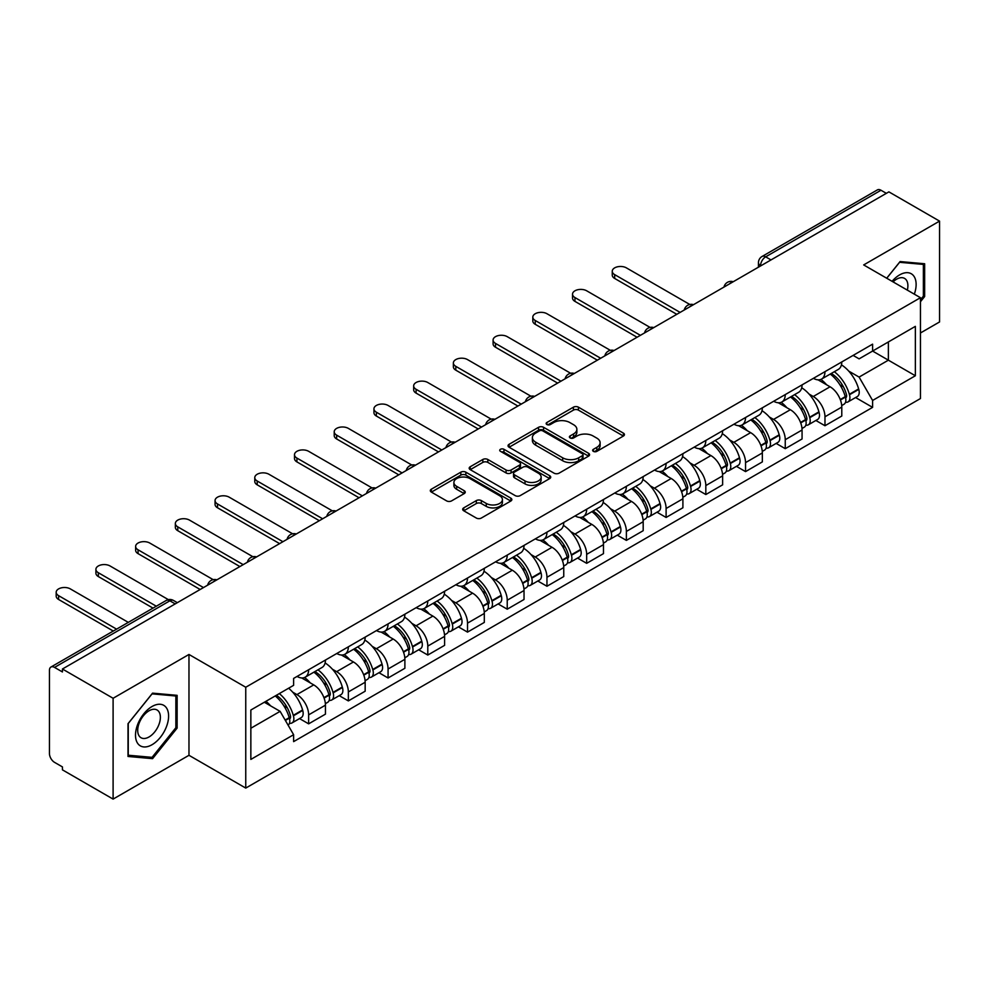 <?xml version="1.0" encoding="UTF-8"?>
<svg xmlns="http://www.w3.org/2000/svg" width="989" height="989" viewBox="0 0 989 989"><rect width="100%" height="100%" fill="white"/><g stroke="black" fill="none" stroke-linecap="round" stroke-linejoin="round"><path stroke-width="1.48" d="M593.363 451.355A2.473 1.434 0 0 0 596.862 451.355L623.416 436.025A3.536 2.04 0 0 0 624.442 434.579A3.536 2.04 0 0 0 623.416 433.145L578.429 407.171A3.536 2.04 0 0 0 573.422 407.171L546.88 422.501A2.473 1.434 0 0 0 546.151 423.515A2.473 1.434 0 0 0 546.88 424.516A2.473 1.434 0 0 0 550.379 424.516L553.815 422.538A11.312 6.527 0 0 1 569.8 422.538L573.558 424.701A11.312 6.527 0 0 1 576.871 429.313A11.312 6.527 0 0 1 573.558 433.936L570.121 435.914A2.473 1.434 0 0 0 569.392 436.928A2.473 1.434 0 0 0 570.121 437.942A2.473 1.434 0 0 0 573.62 437.942L577.057 435.951A11.312 6.527 0 0 1 593.041 435.951L596.8 438.115A11.312 6.527 0 0 1 600.113 442.738A11.312 6.527 0 0 1 596.8 447.349L593.363 449.34A2.473 1.434 0 0 0 592.634 450.341A2.473 1.434 0 0 0 593.363 451.355L593.363 449.34M463.717 507.876A3.536 2.04 0 0 0 462.679 509.323A3.536 2.04 0 0 0 463.717 510.769L476.339 518.051A3.536 2.04 0 0 0 481.334 518.051L510.831 501.027A3.536 2.04 0 0 0 511.857 499.581A3.536 2.04 0 0 0 510.831 498.147L465.844 472.173A3.536 2.04 0 0 0 460.837 472.173L431.352 489.196A3.536 2.04 0 0 0 430.314 490.643A3.536 2.04 0 0 0 431.352 492.077L446.595 500.879A3.536 2.04 0 0 0 451.59 500.879L464.212 493.598A3.536 2.04 0 0 0 465.25 492.151A3.536 2.04 0 0 0 464.212 490.705L456.658 486.341A9.457 5.464 0 0 1 453.889 482.484A9.457 5.464 0 0 1 459.724 477.44A9.457 5.464 0 0 1 470.022 478.627L499.643 495.724A9.457 5.464 0 0 1 502.412 499.581A9.457 5.464 0 0 1 496.577 504.625A9.457 5.464 0 0 1 486.267 503.438L481.334 500.595A3.536 2.04 0 0 0 476.339 500.595L463.717 507.876L463.717 510.769M245.754 687.244L188.973 654.458L113.105 698.271L62.431 669.009L888.888 191.866L939.55 221.116L863.681 264.928L920.45 297.701L245.754 687.244L245.754 788.085L920.45 398.542L920.45 297.701M554.063 473.175A3.536 2.04 0 0 0 559.057 473.175L588.542 456.152A3.536 2.04 0 0 0 589.58 454.717A3.536 2.04 0 0 0 588.542 453.271L543.567 427.297A3.536 2.04 0 0 0 538.56 427.297L509.075 444.321A3.536 2.04 0 0 0 508.037 445.767A3.536 2.04 0 0 0 509.075 447.213L554.063 473.175M501.448 451.886A2.473 1.434 0 0 1 503.957 452.245L503.957 449.303L549.686 475.709A3.536 2.04 0 0 1 550.725 477.143A3.536 2.04 0 0 1 549.686 478.589L520.202 495.613A3.536 2.04 0 0 1 515.195 495.613L470.22 469.639L470.22 466.759A3.536 2.04 0 0 0 469.182 468.205A3.536 2.04 0 0 0 470.22 469.639M470.22 466.759L482.83 459.477A3.536 2.04 0 0 1 487.837 459.477L506.071 470.01A3.536 2.04 0 0 0 511.078 470.01L519.448 465.176A3.536 2.04 0 0 0 520.486 463.73A3.536 2.04 0 0 0 519.448 462.283L500.459 451.318A2.473 1.434 0 0 1 499.729 450.316A2.473 1.434 0 0 1 501.262 448.994A2.473 1.434 0 0 1 503.957 449.303M113.105 698.271L113.105 799.1L62.431 769.85L62.431 766.908L54.543 762.358A7.207 4.154 -120 0 1 49.45 753.531L49.45 670.332A7.207 4.154 -120 0 1 50.946 667.043L166.276 600.447A7.207 4.154 60 0 1 169.873 600.805L54.543 667.402A7.207 4.154 -120 0 0 50.946 667.043M920.45 332.984L939.55 321.957L939.55 221.116M113.105 799.1L188.973 755.299L245.754 788.085M62.431 669.009L62.431 671.951L54.543 667.402M771 259.922L765.659 256.843A7.207 4.154 60 0 0 762.049 256.485L877.391 189.9A7.207 4.154 60 0 1 880.989 190.247L765.659 256.843A7.207 4.154 120 0 0 760.566 265.658L760.566 265.954M886.342 193.337L880.989 190.247M824.974 371.641A16.566 9.569 60 0 1 821.55 379.084L838.351 369.379A16.566 9.569 -120 0 0 841.775 361.937M809.027 394.042L813.267 396.49A16.566 9.569 60 0 1 824.974 416.777L841.787 407.072A16.566 9.569 -120 0 0 830.068 386.786L818.039 379.838M841.787 407.072L841.787 416.035L824.974 425.74L815.863 420.473M821.55 379.084A16.566 9.569 60 0 1 813.391 378.33M824.974 416.777L824.974 425.74M785.254 394.574A16.566 9.569 60 0 1 781.829 402.004L798.63 392.312A16.566 9.569 -120 0 0 802.067 384.869M776.142 443.406L785.254 448.672L802.067 438.968L802.067 430.005A16.566 9.569 -120 0 0 790.347 409.718L778.318 402.77M781.829 402.004A16.566 9.569 60 0 1 773.67 401.262M769.306 416.975L773.546 419.423A16.566 9.569 60 0 1 785.254 439.697L785.254 448.672M745.545 417.506A16.566 9.569 60 0 1 742.109 424.936L758.909 415.244A16.566 9.569 -120 0 0 762.346 407.802M736.434 466.338L745.545 471.605L762.346 461.9L762.346 452.937A16.566 9.569 -120 0 0 750.639 432.65L738.61 425.703M742.109 424.936A16.566 9.569 60 0 1 733.962 424.194M729.598 439.907L733.826 442.343A16.566 9.569 60 0 1 745.545 462.629L745.545 471.605M705.825 440.439A16.566 9.569 60 0 1 702.388 447.869L719.201 438.176A16.566 9.569 -120 0 0 722.625 430.734M696.713 489.271L705.825 494.537L722.625 484.833L722.625 475.857A16.566 9.569 -120 0 0 710.918 455.583L698.889 448.635M702.388 447.869A16.566 9.569 60 0 1 694.241 447.127M689.877 462.827L694.105 465.275A16.566 9.569 60 0 1 705.825 485.562L705.825 494.537M666.104 463.371A16.566 9.569 60 0 1 662.679 470.801L679.48 461.097A16.566 9.569 -120 0 0 682.904 453.667M656.993 512.203L666.104 517.457L682.904 507.765L682.904 498.79A16.566 9.569 -120 0 0 671.197 478.503L659.169 471.568M662.679 470.801A16.566 9.569 60 0 1 654.52 470.059M650.156 485.76L654.397 488.207A16.566 9.569 60 0 1 666.104 508.494L666.104 517.457M626.383 486.304A16.566 9.569 60 0 1 622.959 493.734L639.759 484.029A16.566 9.569 -120 0 0 643.184 476.599M617.272 535.136L626.383 540.39L643.184 530.697L643.184 521.722A16.566 9.569 -120 0 0 631.477 501.435L619.448 494.5M622.959 493.734A16.566 9.569 60 0 1 614.799 492.992M610.436 508.692L614.676 511.14A16.566 9.569 60 0 1 626.383 531.427L626.383 540.39M586.662 509.236A16.566 9.569 60 0 1 583.238 516.666L600.039 506.961A16.566 9.569 -120 0 0 603.475 499.532M577.551 558.068L586.662 563.322L603.475 553.63L603.475 544.655A16.566 9.569 -120 0 0 591.756 524.368L579.727 517.432M583.238 516.666A16.566 9.569 60 0 1 575.079 515.924M570.715 531.625L574.955 534.072A16.566 9.569 60 0 1 586.662 554.359L586.662 563.322M546.954 532.156A16.566 9.569 60 0 1 543.517 539.598L560.318 529.894A16.566 9.569 -120 0 0 563.755 522.464M537.831 581L546.954 586.254L563.755 576.55L563.755 567.587A16.566 9.569 -120 0 0 552.035 547.3L540.019 540.353M543.517 539.598A16.566 9.569 60 0 1 535.37 538.844M530.994 554.557L535.234 557.005A16.566 9.569 60 0 1 546.954 577.292L546.954 586.254M507.233 555.089A16.566 9.569 60 0 1 503.797 562.531L520.61 552.826A16.566 9.569 -120 0 0 524.034 545.396M498.122 603.933L507.233 609.187L524.034 599.482L524.034 590.52A16.566 9.569 -120 0 0 512.327 570.233L500.298 563.285M503.797 562.531A16.566 9.569 60 0 1 495.65 561.777M491.286 577.489L495.514 579.937A16.566 9.569 60 0 1 507.233 600.224L507.233 609.187M467.513 578.021A16.566 9.569 60 0 1 464.076 585.463L480.889 575.759A16.566 9.569 -120 0 0 484.313 568.329M458.402 626.853L467.513 632.119L484.313 622.415L484.313 613.452A16.566 9.569 -120 0 0 472.606 593.165L460.577 586.217M464.076 585.463A16.566 9.569 60 0 1 455.929 584.709M451.565 600.422L455.805 602.87A16.566 9.569 60 0 1 467.513 623.157L467.513 632.119M427.792 600.953A16.566 9.569 60 0 1 424.368 608.396L441.168 598.691A16.566 9.569 -120 0 0 444.593 591.249M418.681 649.785L427.792 655.052L444.593 645.347L444.593 636.384A16.566 9.569 -120 0 0 432.885 616.098L420.857 609.15M424.368 608.396A16.566 9.569 60 0 1 416.208 607.642M411.844 623.354L416.085 625.802A16.566 9.569 60 0 1 427.792 646.089L427.792 655.052M388.071 623.886A16.566 9.569 60 0 1 384.647 631.316L401.447 621.624A16.566 9.569 -120 0 0 404.884 614.181M378.96 672.718L388.071 677.984L404.884 668.28L404.884 659.317A16.566 9.569 -120 0 0 393.165 639.03L381.136 632.082M384.647 631.316A16.566 9.569 60 0 1 376.488 630.574M372.124 646.287L376.364 648.735A16.566 9.569 60 0 1 388.071 669.009L388.071 677.984M348.351 646.818A16.566 9.569 60 0 1 344.926 654.248L361.727 644.556A16.566 9.569 -120 0 0 365.164 637.114M339.239 695.65L348.351 700.917L365.164 691.212L365.164 682.249A16.566 9.569 -120 0 0 353.444 661.962L341.415 655.015M344.926 654.248A16.566 9.569 60 0 1 336.767 653.506M332.403 669.219L336.643 671.655A16.566 9.569 60 0 1 348.351 691.941L348.351 700.917M308.642 669.751A16.566 9.569 60 0 1 305.205 677.181L322.006 667.488A16.566 9.569 -120 0 0 325.443 660.046M299.531 718.583L308.642 723.849L325.443 714.145L325.443 705.169A16.566 9.569 -120 0 0 313.736 684.895L301.707 677.947M305.205 677.181A16.566 9.569 60 0 1 297.059 676.439M292.695 692.152L296.923 694.587A16.566 9.569 60 0 1 308.642 714.874L308.642 723.849M853.111 355.397L859.095 358.859L915.357 326.37L888.369 341.947L888.369 360.181L859.095 377.081L848.747 371.11M250.847 728.25L280.122 711.351L293.622 734.716L250.847 759.416L250.847 710.028L293.622 685.328L293.622 678.417L872.595 344.16L872.595 351.058L915.357 375.758L872.595 400.458L859.095 377.081M915.357 326.37L915.357 375.758M293.622 734.716L293.622 741.626L872.595 407.369L872.595 400.458M920.45 301.744L924.653 296.515L924.653 263.754L900.089 261.566L886.7 278.218M188.973 654.458L188.973 755.299M128.001 756.461L152.566 758.662L177.13 728.102L177.13 695.341L152.566 693.141L128.001 723.701L128.001 756.461M280.122 711.351L264.335 702.239M855.584 397.541L872.595 407.369M923.38 295.785L924.653 296.515M149.969 757.166L152.566 758.662M175.857 727.36L177.13 728.102M594.352 451.701L596.8 450.292A11.312 6.527 0 0 0 600.113 445.68L600.113 442.738M576.871 429.313L576.871 432.255A11.312 6.527 0 0 1 573.558 436.878L571.11 438.288M623.367 436.05L578.429 410.114A3.536 2.04 0 0 0 573.422 410.114L547.869 424.874M588.542 453.271L588.542 456.152L543.567 430.24A3.536 2.04 0 0 0 538.56 430.24L509.125 447.238M582.298 455.719A2.473 1.434 0 0 0 583.028 454.717A2.473 1.434 0 0 0 582.298 453.704L542.813 430.907A2.473 1.434 0 0 0 539.314 430.907L535.692 432.997A11.312 6.527 0 0 0 532.379 437.608A11.312 6.527 0 0 0 535.692 442.231L562.679 457.808A11.312 6.527 0 0 0 578.676 457.808L582.298 455.719L582.298 458.661A2.473 1.434 0 0 0 583.028 457.647L583.028 454.717M532.379 437.608L532.379 440.55A11.312 6.527 0 0 0 535.692 445.174L535.692 442.231M582.298 458.661L578.676 460.75A11.312 6.527 0 0 1 562.679 460.75L535.692 445.174M470.257 469.676L482.83 462.407L482.83 459.477M520.486 463.73L520.486 466.672A3.536 2.04 0 0 1 519.448 468.106L511.078 472.94A3.536 2.04 0 0 1 506.071 472.94L487.837 462.407A3.536 2.04 0 0 0 482.83 462.407M503.957 452.245L549.637 478.614M525.011 480.938A9.457 5.464 0 0 0 535.309 482.113A9.457 5.464 0 0 0 541.144 477.081A9.457 5.464 0 0 0 538.375 473.212L527.941 467.191A3.536 2.04 0 0 0 522.946 467.191L514.577 472.025A3.536 2.04 0 0 0 513.538 473.471A3.536 2.04 0 0 0 514.577 474.905L525.011 480.938L525.011 483.881A9.457 5.464 0 0 0 535.309 485.055A9.457 5.464 0 0 0 541.144 480.011L541.144 477.081M513.538 473.471L513.538 476.414A3.536 2.04 0 0 0 514.577 477.848L514.577 474.905M525.011 483.881L514.577 477.848M502.412 499.581L502.412 502.523A9.457 5.464 0 0 1 496.577 507.567A9.457 5.464 0 0 1 486.267 506.38L481.334 503.537A3.536 2.04 0 0 0 476.339 503.537L463.767 510.794M453.889 482.484L453.889 485.426A9.457 5.464 0 0 0 456.658 489.283L456.658 486.341M464.175 493.622L456.658 489.283M510.781 501.052L465.844 475.116A3.536 2.04 0 0 0 460.837 475.116L431.402 492.114M831.23 373.483A22.685 13.092 60 0 1 831.341 373.558A22.685 13.092 60 0 1 846.263 393.906L846.399 394.376A4.413 2.547 60 0 1 845.706 397.838A4.413 2.547 60 0 1 845.607 397.899M689.803 304.476L626.383 267.871A8.283 4.784 -0 0 0 617.359 266.832A8.283 4.784 -0 0 0 612.253 271.246A8.283 4.784 -0 0 0 614.676 274.633L614.676 278.453A8.283 4.784 180 0 1 612.253 275.066L612.253 271.246M830.241 374.065A27.371 15.799 60 0 1 845.274 396.638L845.41 397.108A9.086 5.254 60 0 1 843.976 404.254L841.713 405.552M845.533 402.239A9.086 5.254 -120 0 0 848.043 401.893A9.086 5.254 -120 0 0 849.477 394.759L849.353 394.29A27.371 15.799 -120 0 0 834.308 371.716M841.441 364.854A27.371 15.799 60 0 1 858.637 388.924L858.773 389.394A9.086 5.254 60 0 1 857.339 396.527L848.043 401.893M676.797 314.317L614.676 278.453M820.907 379.393A27.371 15.799 60 0 1 826.619 384.795M680.111 312.4L614.676 274.633M839.921 384.832L843.407 386.847M914.331 294.166A23.402 13.512 120 0 0 913.91 276.203A23.402 13.512 120 0 0 892.078 281.321M907.333 290.136A16.022 9.247 120 0 0 906.381 280.085A16.022 9.247 120 0 0 904.576 278.416A16.022 9.247 120 0 0 893.055 281.877M886.75 278.243L899.582 262.295L923.38 264.422L923.38 296.156L920.45 299.803M921.81 263.507L923.38 264.422M166.387 707.778A23.402 13.512 120 0 0 143.776 713.835A23.402 13.512 120 0 0 137.718 743.431A23.402 13.512 120 0 0 160.329 737.374A23.402 13.512 120 0 0 166.387 707.778M158.858 711.66A16.022 9.247 120 0 0 157.053 709.991A16.022 9.247 120 0 0 142.144 717.47A16.022 9.247 120 0 0 139.226 736.076A16.022 9.247 120 0 0 141.031 737.745A16.022 9.247 120 0 0 155.941 730.265A16.022 9.247 120 0 0 158.858 711.66M152.059 757.351L128.249 755.225L128.249 723.478L152.059 693.87L175.857 695.996L175.857 727.731L152.059 757.351M174.287 695.082L175.857 695.996M791.509 396.416A22.685 13.092 60 0 1 791.62 396.49A22.685 13.092 60 0 1 806.554 416.839L806.678 417.309A4.413 2.547 60 0 1 805.986 420.77A4.413 2.547 60 0 1 805.887 420.832M650.082 327.408L586.662 290.791A8.283 4.784 -0 0 0 577.638 289.765A8.283 4.784 -0 0 0 572.532 294.178A8.283 4.784 -0 0 0 574.955 297.553L574.955 301.385A8.283 4.784 180 0 1 572.532 297.998L572.532 294.178M790.52 396.997A27.371 15.799 60 0 1 805.553 419.571L805.689 420.041A9.086 5.254 60 0 1 804.255 427.186L801.992 428.484M805.812 425.171A9.086 5.254 -120 0 0 808.322 424.825A9.086 5.254 -120 0 0 809.768 417.692L809.632 417.222A27.371 15.799 -120 0 0 794.587 394.636M801.72 387.775A27.371 15.799 60 0 1 818.929 411.857L819.053 412.326A9.086 5.254 60 0 1 817.619 419.46L808.322 424.825M637.077 337.249L574.955 301.385M781.186 402.325A27.371 15.799 60 0 1 786.898 407.728M640.39 335.333L574.955 297.553M800.2 407.765L803.698 409.78M751.788 419.348A22.685 13.092 60 0 1 751.912 419.423A22.685 13.092 60 0 1 766.834 439.771L766.97 440.241A4.413 2.547 60 0 1 766.265 443.702A4.413 2.547 60 0 1 766.166 443.764M610.361 350.341L546.954 313.723A8.283 4.784 -0 0 0 537.929 312.697A8.283 4.784 -0 0 0 532.811 317.11A8.283 4.784 -0 0 0 535.234 320.485L535.234 324.305A8.283 4.784 180 0 1 532.811 320.931L532.811 317.11M750.799 419.929A27.371 15.799 60 0 1 765.832 442.503L765.968 442.973A9.086 5.254 60 0 1 764.534 450.106L762.272 451.417M766.092 448.104A9.086 5.254 -120 0 0 768.614 447.757A9.086 5.254 -120 0 0 770.048 440.624L769.912 440.154A27.371 15.799 -120 0 0 754.879 417.568M762 410.707A27.371 15.799 60 0 1 779.208 434.789L779.344 435.259A9.086 5.254 60 0 1 777.898 442.392L768.614 447.757M597.356 360.181L535.234 324.305M741.466 425.258A27.371 15.799 60 0 1 747.177 430.648M600.669 358.265L535.234 320.485M760.492 430.697L763.978 432.7M712.068 442.281A22.685 13.092 60 0 1 712.191 442.343A22.685 13.092 60 0 1 727.113 462.704L727.249 463.173A4.413 2.547 60 0 1 726.544 466.635A4.413 2.547 60 0 1 726.445 466.684M570.653 373.273L507.233 336.656A8.283 4.784 -0 0 0 498.209 335.617A8.283 4.784 -0 0 0 493.091 340.043A8.283 4.784 -0 0 0 495.514 343.418L495.514 347.238A8.283 4.784 180 0 1 493.091 343.863L493.091 340.043M711.079 442.849A27.371 15.799 60 0 1 726.124 465.436L726.247 465.906A9.086 5.254 60 0 1 724.813 473.039L722.551 474.349M726.371 471.036A9.086 5.254 -120 0 0 728.893 470.69A9.086 5.254 -120 0 0 730.327 463.557L730.191 463.087A27.371 15.799 -120 0 0 715.158 440.501M722.279 433.639A27.371 15.799 60 0 1 739.488 457.722L739.624 458.191A9.086 5.254 60 0 1 738.19 465.325L728.893 470.69M557.635 383.114L495.514 347.238M701.745 448.19A27.371 15.799 60 0 1 707.456 453.58M560.948 381.198L495.514 343.418M720.771 453.617L724.257 455.632M672.359 465.213A22.685 13.092 60 0 1 672.471 465.275A22.685 13.092 60 0 1 687.392 485.636L687.528 486.106A4.413 2.547 60 0 1 686.836 489.567A4.413 2.547 60 0 1 686.737 489.617M530.932 396.206L467.513 359.588A8.283 4.784 -0 0 0 458.488 358.55A8.283 4.784 -0 0 0 453.37 362.975A8.283 4.784 -0 0 0 455.805 366.35L455.805 370.17A8.283 4.784 180 0 1 453.37 366.795L453.37 362.975M671.358 465.782A27.371 15.799 60 0 1 686.403 488.368L686.539 488.838A9.086 5.254 60 0 1 685.093 495.971L682.843 497.282M686.65 493.968A9.086 5.254 -120 0 0 689.172 493.622A9.086 5.254 -120 0 0 690.606 486.489L690.47 486.019A27.371 15.799 -120 0 0 675.438 463.433M682.558 456.572A27.371 15.799 60 0 1 699.767 480.654L699.903 481.124A9.086 5.254 60 0 1 698.469 488.257L689.172 493.622M517.927 406.046L455.805 370.17M662.024 471.123A27.371 15.799 60 0 1 667.748 476.513M521.228 404.13L455.805 366.35M681.05 476.55L684.536 478.565M632.639 488.146A22.685 13.092 60 0 1 632.75 488.207A22.685 13.092 60 0 1 647.671 508.569L647.807 509.038A4.413 2.547 60 0 1 647.115 512.5A4.413 2.547 60 0 1 647.016 512.549M491.212 419.138L427.792 382.52A8.283 4.784 -0 0 0 418.767 381.482A8.283 4.784 -0 0 0 413.662 385.908A8.283 4.784 -0 0 0 416.085 389.283L416.085 393.103A8.283 4.784 180 0 1 413.662 389.728L413.662 385.908M631.65 488.714A27.371 15.799 60 0 1 646.682 511.301L646.818 511.77A9.086 5.254 60 0 1 645.384 518.904L643.122 520.214M646.93 516.901A9.086 5.254 -120 0 0 649.452 516.555A9.086 5.254 -120 0 0 650.886 509.409L650.762 508.939A27.371 15.799 -120 0 0 635.717 486.365M642.85 479.504A27.371 15.799 60 0 1 660.046 503.574L660.182 504.044A9.086 5.254 60 0 1 658.748 511.189L649.452 516.555M478.206 428.966L416.085 393.103M622.316 494.055A27.371 15.799 60 0 1 628.027 499.445M481.519 427.063L416.085 389.283M641.329 499.482L644.816 501.497M592.918 511.078A22.685 13.092 60 0 1 593.029 511.14A22.685 13.092 60 0 1 607.963 531.501L608.087 531.971A4.413 2.547 60 0 1 607.394 535.432A4.413 2.547 60 0 1 607.295 535.482M451.491 442.071L388.071 405.453A8.283 4.784 -0 0 0 379.047 404.414A8.283 4.784 -0 0 0 373.941 408.828A8.283 4.784 -0 0 0 376.364 412.215L376.364 416.035A8.283 4.784 180 0 1 373.941 412.66L373.941 408.828M591.929 511.647A27.371 15.799 60 0 1 606.962 534.233L607.098 534.703A9.086 5.254 60 0 1 605.664 541.836L603.401 543.146M607.221 539.821A9.086 5.254 -120 0 0 609.731 539.487A9.086 5.254 -120 0 0 611.177 532.342L611.041 531.872A27.371 15.799 -120 0 0 595.996 509.298M603.129 502.437A27.371 15.799 60 0 1 620.326 526.507L620.462 526.976A9.086 5.254 60 0 1 619.027 534.122L609.731 539.487M438.486 451.899L376.364 416.035M582.595 516.987A27.371 15.799 60 0 1 588.307 522.377M441.799 449.995L376.364 412.215M601.609 522.415L605.095 524.43M553.197 534.011A22.685 13.092 60 0 1 553.308 534.072A22.685 13.092 60 0 1 568.242 554.433L568.378 554.903A4.413 2.547 60 0 1 567.674 558.365A4.413 2.547 60 0 1 567.575 558.414M411.77 465.003L348.351 428.385A8.283 4.784 -0 0 0 339.326 427.347A8.283 4.784 -0 0 0 334.22 431.76A8.283 4.784 -0 0 0 336.643 435.148L336.643 438.968A8.283 4.784 180 0 1 334.22 435.593L334.22 431.76M552.208 534.579A27.371 15.799 60 0 1 567.241 557.153L567.377 557.635A9.086 5.254 60 0 1 565.943 564.768L563.681 566.079M567.501 562.753A9.086 5.254 -120 0 0 570.023 562.42A9.086 5.254 -120 0 0 571.457 555.274L571.321 554.804A27.371 15.799 -120 0 0 556.275 532.23M563.409 525.369A27.371 15.799 60 0 1 580.617 549.439L580.741 549.909A9.086 5.254 60 0 1 579.307 557.054L570.023 562.42M398.765 474.831L336.643 438.968M542.874 539.92A27.371 15.799 60 0 1 548.586 545.31M402.078 472.927L336.643 435.148M561.888 545.347L565.387 547.362M513.476 556.943A22.685 13.092 60 0 1 513.6 557.005A22.685 13.092 60 0 1 528.522 577.366L528.658 577.836A4.413 2.547 60 0 1 527.953 581.297A4.413 2.547 60 0 1 527.854 581.347M372.062 487.936L308.642 451.318A8.283 4.784 -0 0 0 299.618 450.279A8.283 4.784 -0 0 0 294.499 454.693A8.283 4.784 -0 0 0 296.923 458.08L296.923 461.9A8.283 4.784 180 0 1 294.499 458.513L294.499 454.693M512.487 557.512A27.371 15.799 60 0 1 527.533 580.086L527.656 580.555A9.086 5.254 60 0 1 526.222 587.701L523.96 588.999M527.78 585.686A9.086 5.254 -120 0 0 530.302 585.352A9.086 5.254 -120 0 0 531.736 578.206L531.6 577.737A27.371 15.799 -120 0 0 516.567 555.163M523.688 548.302A27.371 15.799 60 0 1 540.896 572.371L541.032 572.841A9.086 5.254 60 0 1 539.586 579.987L530.302 585.352M359.044 497.764L296.923 461.9M503.154 562.852A27.371 15.799 60 0 1 508.865 568.242M362.357 495.86L296.923 458.08M522.18 568.279L525.666 570.294M473.768 579.875A22.685 13.092 60 0 1 473.879 579.937A22.685 13.092 60 0 1 488.801 600.286L488.937 600.756A4.413 2.547 60 0 1 488.245 604.23A4.413 2.547 60 0 1 488.146 604.279M332.341 510.856L268.921 474.25A8.283 4.784 -0 0 0 259.897 473.212A8.283 4.784 -0 0 0 254.779 477.625A8.283 4.784 -0 0 0 257.202 481.013L257.202 484.833A8.283 4.784 180 0 1 254.779 481.445L254.779 477.625M472.767 580.444A27.371 15.799 60 0 1 487.812 603.018L487.948 603.488A9.086 5.254 60 0 1 486.501 610.633L484.251 611.931M488.059 608.618A9.086 5.254 -120 0 0 490.581 608.284A9.086 5.254 -120 0 0 492.015 601.139L491.879 600.669A27.371 15.799 -120 0 0 476.846 578.095M483.967 571.234A27.371 15.799 60 0 1 501.176 595.304L501.312 595.774A9.086 5.254 60 0 1 499.878 602.919L490.581 608.284M319.336 520.696L257.202 484.833M463.433 585.772A27.371 15.799 60 0 1 469.157 591.175M322.637 518.78L257.202 481.013M482.459 591.212L485.945 593.227M434.047 602.796A22.685 13.092 60 0 1 434.159 602.87A22.685 13.092 60 0 1 449.08 623.218L449.216 623.688A4.413 2.547 60 0 1 448.524 627.162A4.413 2.547 60 0 1 448.425 627.211M292.62 533.788L229.201 497.183A8.283 4.784 -0 0 0 220.176 496.144A8.283 4.784 -0 0 0 215.058 500.558A8.283 4.784 -0 0 0 217.493 503.945L217.493 507.765A8.283 4.784 180 0 1 215.058 504.378L215.058 500.558M433.046 603.377A27.371 15.799 60 0 1 448.091 625.95L448.227 626.42A9.086 5.254 60 0 1 446.793 633.566L444.531 634.864M448.338 631.551A9.086 5.254 -120 0 0 450.86 631.205A9.086 5.254 -120 0 0 452.294 624.071L452.158 623.602A27.371 15.799 -120 0 0 437.126 601.028M444.259 594.166A27.371 15.799 60 0 1 461.455 618.236L461.591 618.706A9.086 5.254 60 0 1 460.157 625.839L450.86 631.205M279.615 543.629L217.493 507.765M423.725 608.705A27.371 15.799 60 0 1 429.436 614.107M282.928 541.712L217.493 503.945M442.738 614.144L446.224 616.159M394.327 625.728A22.685 13.092 60 0 1 394.438 625.802A22.685 13.092 60 0 1 409.372 646.151L409.495 646.621A4.413 2.547 60 0 1 408.803 650.082A4.413 2.547 60 0 1 408.704 650.144M252.9 556.72L189.48 520.103A8.283 4.784 -0 0 0 180.455 519.077A8.283 4.784 -0 0 0 175.35 523.49A8.283 4.784 -0 0 0 177.773 526.865L177.773 530.697A8.283 4.784 180 0 1 175.35 527.31L175.35 523.49M393.338 626.309A27.371 15.799 60 0 1 408.37 648.883L408.506 649.353A9.086 5.254 60 0 1 407.072 656.498L404.81 657.796M408.63 654.483A9.086 5.254 -120 0 0 411.14 654.137A9.086 5.254 -120 0 0 412.574 647.004L412.45 646.534A27.371 15.799 -120 0 0 397.405 623.948M404.538 617.099A27.371 15.799 60 0 1 421.734 641.169L421.87 641.638A9.086 5.254 60 0 1 420.436 648.772L411.14 654.137M239.894 566.561L177.773 530.697M384.004 631.637A27.371 15.799 60 0 1 389.715 637.04M243.207 564.645L177.773 526.865M403.018 637.077L406.504 639.092M354.606 648.66A22.685 13.092 60 0 1 354.717 648.735A22.685 13.092 60 0 1 369.651 669.083L369.787 669.553A4.413 2.547 60 0 1 369.082 673.014A4.413 2.547 60 0 1 368.984 673.076M213.179 579.653L149.759 543.035A8.283 4.784 -0 0 0 140.735 542.009A8.283 4.784 -0 0 0 135.629 546.423A8.283 4.784 -0 0 0 138.052 549.797L138.052 553.63A8.283 4.784 180 0 1 135.629 550.243L135.629 546.423M353.617 649.241A27.371 15.799 60 0 1 368.65 671.815L368.786 672.285A9.086 5.254 60 0 1 367.352 679.418L365.089 680.729M368.909 677.416A9.086 5.254 -120 0 0 371.419 677.069A9.086 5.254 -120 0 0 372.865 669.936L372.729 669.466A27.371 15.799 -120 0 0 357.684 646.88M364.817 640.019A27.371 15.799 60 0 1 382.026 664.101L382.15 664.571A9.086 5.254 60 0 1 380.716 671.704L371.419 677.069M200.174 589.493L138.052 553.63M344.283 654.57A27.371 15.799 60 0 1 349.995 659.96M203.487 587.577L138.052 549.797M363.297 660.009L366.795 662.012M314.885 671.593A22.685 13.092 60 0 1 315.009 671.655A22.685 13.092 60 0 1 329.93 692.016L330.066 692.485A4.413 2.547 60 0 1 329.362 695.947A4.413 2.547 60 0 1 329.263 695.996M168.377 599.643L110.051 565.968A8.283 4.784 -0 0 0 101.026 564.929A8.283 4.784 -0 0 0 95.908 569.355A8.283 4.784 -0 0 0 98.331 572.73L98.331 576.55A8.283 4.784 180 0 1 95.908 573.175L95.908 569.355M313.896 672.174A27.371 15.799 60 0 1 328.941 694.748L329.065 695.218A9.086 5.254 60 0 1 327.631 702.351L325.369 703.661M329.189 700.348A9.086 5.254 -120 0 0 331.711 700.002A9.086 5.254 -120 0 0 333.145 692.869L333.009 692.399A27.371 15.799 -120 0 0 317.976 669.813M325.097 662.951A27.371 15.799 60 0 1 342.305 687.034L342.441 687.503A9.086 5.254 60 0 1 340.995 694.637L331.711 700.002M152.998 608.111L98.331 576.55M304.563 677.502A27.371 15.799 60 0 1 310.274 682.892M156.311 606.208L98.331 572.73M323.588 682.929L327.075 684.944M276.388 695.279A22.685 13.092 60 0 1 290.21 714.948L290.346 715.418A4.413 2.547 60 0 1 289.653 718.879A4.413 2.547 60 0 1 289.542 718.929M128.31 622.378L70.33 588.9A8.283 4.784 -0 0 0 61.306 587.862A8.283 4.784 -0 0 0 56.188 592.287A8.283 4.784 -0 0 0 58.611 595.662L58.611 599.482A8.283 4.784 180 0 1 56.188 596.107L56.188 592.287M275.239 695.935A27.371 15.799 60 0 1 289.221 717.68L289.357 718.15A9.086 5.254 60 0 1 288.096 725.172M289.468 723.28A9.086 5.254 -120 0 0 291.99 722.934A9.086 5.254 -120 0 0 293.424 715.801L293.288 715.331A27.371 15.799 -120 0 0 279.318 693.586M288.603 688.22A27.371 15.799 60 0 1 302.585 709.966L302.721 710.436A9.086 5.254 60 0 1 301.286 717.569L291.99 722.934M113.278 631.044L58.611 599.482M265.954 701.3A27.371 15.799 60 0 1 270.566 705.825M116.591 629.14L58.611 595.662M283.868 705.862L287.354 707.877M760.813 265.806L760.566 265.658A7.207 4.154 0 0 1 758.452 262.715L758.452 267.166M348.351 691.941L365.164 682.249M388.071 669.009L404.884 659.317M427.792 646.089L444.593 636.384M467.513 623.157L484.313 613.452M507.233 600.224L524.034 590.52M546.954 577.292L563.755 567.587M586.662 554.359L603.475 544.655M626.383 531.427L643.184 521.722M666.104 508.494L682.904 498.79M705.825 485.562L722.625 475.857M745.545 462.629L762.346 452.937M785.254 439.697L802.067 430.005M308.642 714.874L325.443 705.169M296.923 694.587L313.736 684.895M336.643 671.655L353.444 661.962M376.364 648.735L393.165 639.03M416.085 625.802L432.885 616.098M455.805 602.87L472.606 593.165M495.514 579.937L512.327 570.233M535.234 557.005L552.035 547.3M574.955 534.072L591.756 524.368M614.676 511.14L631.477 501.435M654.397 488.207L671.197 478.503M694.105 465.275L710.918 455.583M733.826 442.343L750.639 432.65M773.546 419.423L790.347 409.718M813.267 396.49L830.068 386.786M732.614 282.088A7.207 4.154 120 0 0 729.437 283.917M692.906 305.02A7.207 4.154 120 0 0 689.716 306.85M653.185 327.952A7.207 4.154 120 0 0 649.996 329.782M613.464 350.885A7.207 4.154 120 0 0 610.287 352.714M573.744 373.817A7.207 4.154 120 0 0 570.566 375.647M534.023 396.737A7.207 4.154 120 0 0 530.846 398.579M494.302 419.67A7.207 4.154 120 0 0 491.125 421.512M454.594 442.602A7.207 4.154 120 0 0 451.404 444.444M414.873 465.535A7.207 4.154 120 0 0 411.696 467.377M375.152 488.467A7.207 4.154 120 0 0 371.975 490.309M335.432 511.4A7.207 4.154 120 0 0 332.255 513.229M295.711 534.332A7.207 4.154 120 0 0 292.534 536.162M256.003 557.264A7.207 4.154 120 0 0 252.813 559.094M216.282 580.197A7.207 4.154 120 0 0 213.105 582.027M175.226 603.896L169.873 600.805A7.207 4.154 120 0 1 173.483 600.447A7.207 7.207 0 0 0 166.276 600.447M596.8 450.292L596.8 447.349M570.121 437.942L570.121 435.914M573.558 436.878L573.558 433.936M546.88 424.516L546.88 422.501M573.422 410.114L573.422 407.171M578.429 410.114L578.429 407.171M623.416 436.025L623.416 433.145M509.075 447.213L509.075 444.321M538.56 430.24L538.56 427.297M543.567 430.24L543.567 427.297M562.679 460.75L562.679 457.808M578.676 460.75L578.676 457.808M487.837 462.407L487.837 459.477M506.071 472.94L506.071 470.01M511.078 472.94L511.078 470.01M519.448 468.106L519.448 465.176M549.686 478.589L549.686 475.709M476.339 503.537L476.339 500.595M481.334 503.537L481.334 500.595M486.267 506.38L486.267 503.438M464.212 493.598L464.212 490.705M431.352 492.077L431.352 489.196M460.837 475.116L460.837 472.173M465.844 475.116L465.844 472.173M510.831 501.027L510.831 498.147M840.427 399.989L845.41 397.108M849.477 394.759L858.773 389.394M849.353 394.29L858.637 388.924M845.261 396.601L846.621 395.823M840.267 399.531L845.274 396.638M800.707 422.921L805.689 420.041M809.768 417.692L819.053 412.326M809.632 417.222L818.929 411.857M805.541 419.534L806.9 418.755M800.546 422.464L805.553 419.571M760.998 445.841L765.968 442.973M770.048 440.624L779.344 435.259M769.912 440.154L779.208 434.789M765.832 442.466L767.18 441.687M760.825 445.396L765.832 442.503M721.278 468.774L726.247 465.906M730.327 463.557L739.624 458.191M730.191 463.087L739.488 457.722M726.111 465.399L727.459 464.62M721.105 468.329L726.124 465.436M681.557 491.706L686.539 488.838M690.606 486.489L699.903 481.124M690.47 486.019L699.767 480.654M686.391 488.331L687.751 487.552M681.384 491.261L686.403 488.368M641.836 514.639L646.818 511.77M650.886 509.409L660.182 504.044M650.762 508.939L660.046 503.574M646.67 511.264L648.03 510.485M641.676 514.193L646.682 511.301M602.116 537.571L607.098 534.703M611.177 532.342L620.462 526.976M611.041 531.872L620.326 526.507M606.949 534.196L608.309 533.417M601.955 537.126L606.962 534.233M562.407 560.503L567.377 557.635M571.457 555.274L580.741 549.909M571.321 554.804L580.617 549.439M567.241 557.128L568.588 556.337M562.234 560.058L567.241 557.153M522.687 583.436L527.656 580.555M531.736 578.206L541.032 572.841M531.6 577.737L540.896 572.371M527.52 580.061L528.868 579.27M522.513 582.978L527.533 580.086M482.966 606.368L487.948 603.488M492.015 601.139L501.312 595.774M491.879 600.669L501.176 595.304M487.8 602.993L489.159 602.202M482.793 605.911L487.812 603.018M443.245 629.301L448.227 626.42M452.294 624.071L461.591 618.706M452.158 623.602L461.455 618.236M448.079 625.913L449.439 625.135M443.084 628.843L448.091 625.95M403.524 652.233L408.506 649.353M412.574 647.004L421.87 641.638M412.45 646.534L421.734 641.169M408.358 648.846L409.718 648.067M403.364 651.776L408.37 648.883M363.804 675.153L368.786 672.285M372.865 669.936L382.15 664.571M372.729 669.466L382.026 664.101M368.65 671.778L369.997 670.999M363.643 674.708L368.65 671.815M324.095 698.086L329.065 695.218M333.145 692.869L342.441 687.503M333.009 692.399L342.305 687.034M328.929 694.711L330.277 693.932M323.922 697.641L328.941 694.748M285.376 720.449L289.357 718.15M293.424 715.801L302.721 710.436M293.288 715.331L302.585 709.966M289.208 717.643L290.556 716.864M285.141 720.029L289.221 717.68M733.232 281.729A7.207 7.207 0 0 0 723.985 287.07M693.512 304.661A7.207 7.207 0 0 0 684.277 310.002M653.791 327.594A7.207 7.207 0 0 0 644.556 332.934M614.07 350.526A7.207 7.207 0 0 0 604.835 355.867M574.362 373.459A7.207 7.207 0 0 0 565.115 378.799M534.641 396.391A7.207 7.207 0 0 0 525.394 401.719M494.92 419.324A7.207 7.207 0 0 0 485.673 424.652M455.2 442.256A7.207 7.207 0 0 0 445.965 447.584M415.479 465.189A7.207 7.207 0 0 0 406.244 470.517M375.758 488.121A7.207 7.207 0 0 0 366.523 493.449M336.05 511.041A7.207 7.207 0 0 0 326.803 516.382M296.329 533.973A7.207 7.207 0 0 0 287.082 539.314M256.608 556.906A7.207 7.207 0 0 0 247.374 562.247M216.888 579.838A7.207 7.207 0 0 0 207.653 585.179M177.34 602.672L173.483 600.447M762.049 256.485A7.207 7.207 0 0 0 758.452 262.715"/></g></svg>
